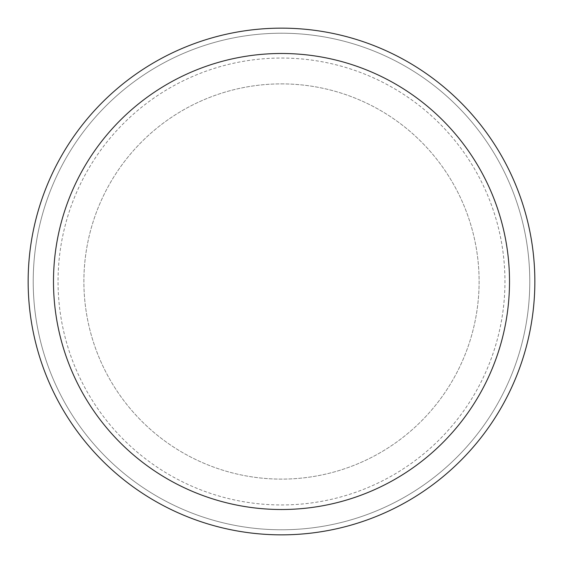 <?xml version="1.0" encoding="UTF-8"?>
<svg xmlns="http://www.w3.org/2000/svg" width="563" height="563" viewBox="0 0 563 563"><rect width="100%" height="100%" fill="white"/><g stroke="black" fill="none" stroke-linecap="round" stroke-linejoin="round"><path stroke-width="0.42" stroke-dasharray="2.81 2.11" d="M281.5 83.887A197.613 197.613 0 0 1 479.113 281.5A197.613 197.613 0 0 1 281.5 479.113A197.613 197.613 0 0 1 83.887 281.5A197.613 197.613 0 0 1 281.5 83.887A197.613 197.613 0 0 1 479.113 281.5A197.613 197.613 0 0 1 281.5 479.113A197.613 197.613 0 0 1 83.887 281.5A197.613 197.613 0 0 1 281.5 83.887A197.613 197.613 0 0 1 479.113 281.5A197.613 197.613 0 0 1 281.5 479.113A197.613 197.613 0 0 1 83.887 281.5A197.613 197.613 0 0 1 281.5 83.887A197.613 197.613 0 0 1 479.113 281.5A197.613 197.613 0 0 1 281.5 479.113A197.613 197.613 0 0 1 83.887 281.5A197.613 197.613 0 0 1 281.5 83.887M281.5 58.045A223.455 223.455 0 0 1 504.955 281.5A223.455 223.455 0 0 1 281.5 504.955A223.455 223.455 0 0 1 58.045 281.5A223.455 223.455 0 0 1 281.5 58.045A223.455 223.455 0 0 1 504.955 281.5A223.455 223.455 0 0 1 281.5 504.955A223.455 223.455 0 0 1 58.045 281.5A223.455 223.455 0 0 1 281.5 58.045M281.5 33.217A248.283 248.283 0 0 1 529.783 281.5A248.283 248.283 0 0 1 281.5 529.783A248.283 248.283 0 0 1 33.217 281.5A248.283 248.283 0 0 1 281.5 33.217A248.283 248.283 0 0 1 529.783 281.5A248.283 248.283 0 0 1 281.5 529.783A248.283 248.283 0 0 1 33.217 281.5A248.283 248.283 0 0 1 281.5 33.217A248.283 248.283 0 0 1 529.783 281.5A248.283 248.283 0 0 1 281.5 529.783A248.283 248.283 0 0 1 33.217 281.5A248.283 248.283 0 0 1 281.5 33.217M281.5 28.15A253.35 253.35 0 0 1 534.85 281.5A253.35 253.35 0 0 1 281.5 534.85A253.35 253.35 0 0 1 28.15 281.5A253.35 253.35 0 0 1 281.5 28.15"/><path stroke-width="0.84" d="M281.5 28.15A253.35 253.35 0 0 1 534.85 281.5A253.35 253.35 0 0 1 281.5 534.85A253.35 253.35 0 0 1 28.15 281.5A253.35 253.35 0 0 1 281.5 28.15M281.5 53.485A228.015 228.015 0 0 1 509.515 281.5A228.015 228.015 0 0 1 281.5 509.515A228.015 228.015 0 0 1 53.485 281.5A228.015 228.015 0 0 1 281.5 53.485"/></g></svg>
